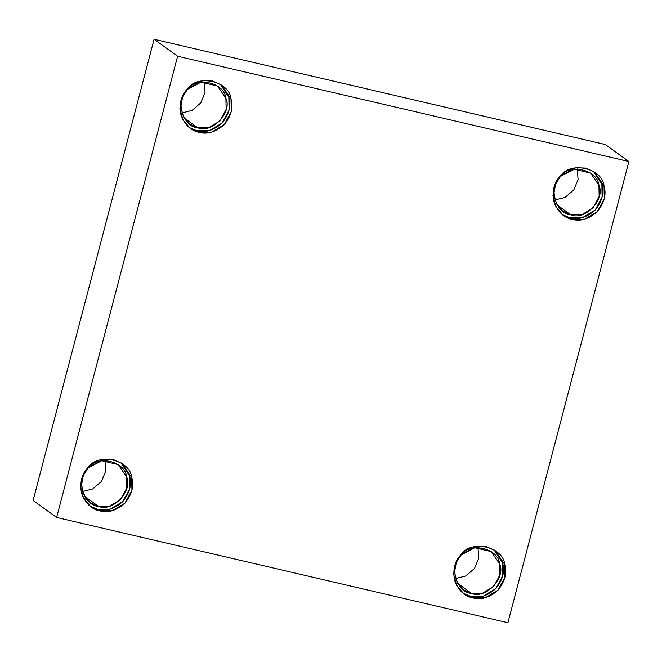 <?xml version="1.0" encoding="UTF-8"?>
<svg xmlns="http://www.w3.org/2000/svg" width="662" height="662" viewBox="0 0 662 662"><rect width="100%" height="100%" fill="white"/><g stroke="black" fill="none" stroke-linecap="round" stroke-linejoin="round"><path stroke-width="0.99" d="M572.2 219.395L584.687 219.163L597.306 211.633L604.282 198.6L604.042 185.981L594.542 172.112L585.704 168.082L575.89 167.734L560.557 175.835L555.046 184.259L552.952 195.53L555.997 206.983L563.321 215.357L572.2 219.395L570.032 217.831L562.261 214.546L570.032 217.831L572.2 219.395C563.751 217.715 557.619 211.749 553.821 201.488C551.976 190.623 554.218 182.075 560.557 175.835C570.619 160.808 602.569 168.264 604.042 185.981C606.558 194.289 604.315 202.837 597.306 211.633C588.874 219.039 580.508 221.629 572.2 219.395M593.433 171.359L601.874 184.417L602.114 197.036L595.138 210.069L582.519 217.599L570.032 217.831C578.34 220.065 586.706 217.475 595.138 210.069C602.147 201.273 604.389 192.725 601.874 184.417L593.433 171.359M570.818 214.827C555.31 214.099 547.755 185.832 560.532 176.357C569.419 163.092 597.637 169.679 598.936 185.319C605.564 199.32 584.902 221 570.818 214.827L581.848 214.629L592.995 207.984L599.151 196.465L598.936 185.319L590.554 173.072L574.078 169.207L560.532 176.357L555.675 183.804L553.821 193.751L556.51 203.871L562.981 211.261L570.818 214.827L557.131 204.947L570.818 214.827M577.297 168.926L578.083 179.476L573.863 189.845L565.091 197.433L554.872 199.99L565.091 197.433L573.863 189.845L578.083 179.476L577.297 168.926M197.011 130.795C205.319 133.029 213.685 130.447 222.118 123.041C229.126 114.245 231.369 105.688 228.853 97.38L220.413 84.331L228.853 97.38L229.093 110.008L222.118 123.041L209.498 130.563L197.011 130.795L199.179 132.359L211.666 132.135L224.286 124.605L231.253 111.572L231.021 98.944L221.522 85.084L212.676 81.054L202.87 80.698L187.528 88.799L182.025 97.223L179.932 108.494L182.977 119.946L190.3 128.32L199.179 132.359L197.011 130.795L189.233 127.509M197.797 127.799C182.29 127.063 174.727 98.795 187.512 89.329C196.399 76.056 224.617 82.642 225.916 98.29C232.544 112.292 211.881 133.972 197.797 127.799L208.82 127.592L219.974 120.947L226.131 109.437L225.916 98.29L217.525 86.043L201.058 82.171L187.512 89.329L182.654 96.768L180.8 106.723L183.49 116.835L189.953 124.233L197.797 127.799L184.102 117.91L197.797 127.799M204.268 81.898L205.063 92.44L200.843 102.817L192.071 110.397L181.851 112.954L192.071 110.397L200.843 102.817L205.063 92.44L204.268 81.898M99.871 510.915L112.35 510.683L124.977 503.153L131.945 490.12L131.705 477.501L122.205 463.632L113.368 459.602L103.553 459.246L88.22 467.347L82.717 475.779L80.615 487.042L83.66 498.503L90.992 506.877L99.871 510.915L97.703 509.351L89.924 506.066L97.703 509.351L99.871 510.915C91.414 509.235 85.29 503.269 81.492 493.008C79.639 482.143 81.889 473.595 88.22 467.347C98.282 452.328 130.232 459.784 131.705 477.501C134.229 485.8 131.978 494.357 124.977 503.153C116.545 510.559 108.171 513.149 99.871 510.915M121.105 462.879L129.537 475.928L129.777 488.556L122.809 501.589L110.182 509.119L97.703 509.351C106.003 511.585 114.377 508.995 122.809 501.589C129.818 492.793 132.061 484.236 129.537 475.928L121.105 462.879M98.489 506.347C82.973 505.619 75.418 477.352 88.203 467.877C97.091 454.612 125.308 461.191 126.608 476.839C133.227 490.84 112.573 512.52 98.489 506.347L109.511 506.149L120.658 499.496L126.814 487.985L126.608 476.839L118.217 464.592L101.741 460.727L88.203 467.877L83.338 475.324L81.484 485.271L84.173 495.383L90.644 502.781L98.489 506.347L84.794 496.467L98.489 506.347M104.96 460.446L105.746 470.996L101.534 481.365L92.763 488.953L82.535 491.502L92.763 488.953L101.534 481.365L105.746 470.996L104.96 460.446M472.891 597.943L485.37 597.72L497.998 590.19L504.965 577.156L504.734 564.529L495.234 550.66L486.388 546.638L476.574 546.282L461.24 554.384L455.737 562.808L453.636 574.078L456.681 585.531L464.012 593.905L472.891 597.943L470.723 596.379L462.945 593.094L470.723 596.379L472.891 597.943C464.434 596.272 458.311 590.305 454.513 580.044C452.667 569.179 454.91 560.623 461.24 554.384C471.303 539.356 503.261 546.812 504.734 564.529C507.249 572.837 505.007 581.393 497.998 590.19C489.566 597.596 481.191 600.177 472.891 597.943M494.125 549.907L502.566 562.965L502.797 575.584L495.83 588.626L483.21 596.148L470.723 596.379C479.023 598.614 487.397 596.032 495.83 588.626C502.839 579.829 505.081 571.273 502.566 562.965L494.125 549.907M471.509 593.384C455.994 592.647 448.439 564.38 461.224 554.913C470.111 541.64 498.329 548.227 499.628 563.875C506.256 577.868 485.594 599.557 471.509 593.384L482.532 593.177L493.687 586.532L499.835 575.021L499.628 563.875L491.237 551.628L474.77 547.755L461.224 554.913L456.358 562.352L454.504 572.307L457.202 582.419L463.665 589.817L471.509 593.384L457.814 583.495L471.509 593.384M477.981 547.482L478.767 558.025L474.555 568.393L465.783 575.981L455.564 578.538L465.783 575.981L474.555 568.393L478.767 558.025L477.981 547.482M628.9 161.545L605.366 144.556L154.089 39.265L177.623 56.253L628.9 161.545L507.911 622.735L56.634 517.444L33.1 500.455L154.089 39.265L605.366 144.556L628.9 161.545L177.623 56.253L154.089 39.265L33.1 500.455L56.634 517.444L177.623 56.253L56.634 517.444L507.911 622.735L628.9 161.545M199.179 132.359C190.73 130.687 184.599 124.721 180.8 114.46C178.955 103.595 181.198 95.038 187.528 88.799C197.59 73.772 229.548 81.227 231.021 98.944C233.537 107.252 231.295 115.809 224.286 124.605C215.853 132.011 207.479 134.593 199.179 132.359M90.644 502.781L83.064 497.311"/></g></svg>
